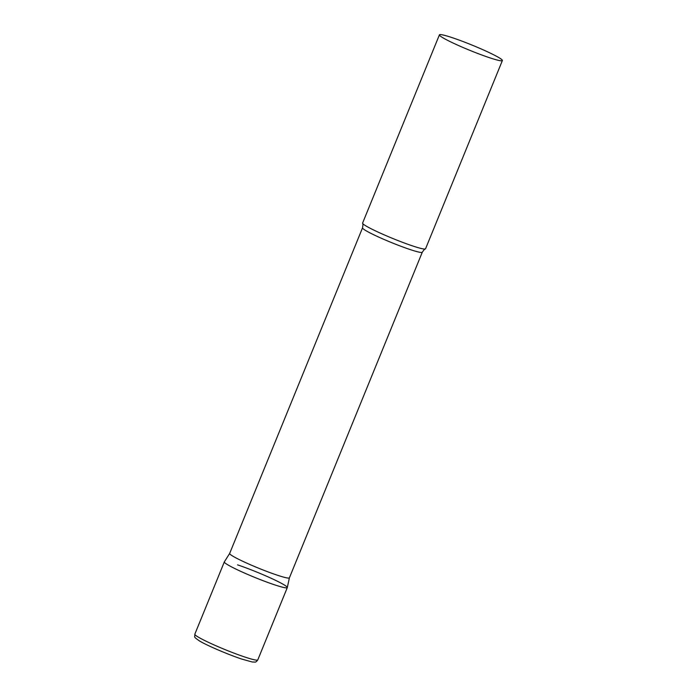 <?xml version="1.0" encoding="UTF-8"?>
<svg xmlns="http://www.w3.org/2000/svg" width="697" height="697" viewBox="0 0 697 697"><rect width="100%" height="100%" fill="white"/><g stroke="black" fill="none" stroke-linecap="round" stroke-linejoin="round"><path stroke-width="1.05" d="M237.572 564.866A34.005 2.849 -157.8 0 1 270.741 578.083A34.005 2.849 -157.8 0 1 287.295 587.606A34.005 2.849 -157.8 0 1 274.052 584.644A34.005 2.849 -157.8 0 1 240.883 571.418A34.005 2.849 -157.8 0 1 224.329 561.904L194.829 634.192A34.005 2.849 -157.8 0 0 211.383 643.706A34.005 2.849 -157.8 0 0 244.551 656.931A34.005 2.849 -157.8 0 0 257.794 659.885C256.583 661.566 255.616 662.298 254.884 662.089L252.14 661.976L241.763 659.074C228.442 654.657 207.61 645.77 199.76 641.127C192.686 636.256 195.108 637.546 194.829 634.192M235.159 557.469A32.262 2.71 22.2 0 0 268.118 571.923A32.262 2.71 22.2 0 0 289.403 577.83A32.262 2.71 22.2 0 0 289.412 577.796L287.303 587.562A34.005 2.849 22.2 0 1 265.095 581.455A34.005 2.849 22.2 0 1 230.123 566.138A34.005 2.849 22.2 0 1 224.347 561.869L229.662 553.435A32.262 2.71 22.2 0 0 229.662 553.453A32.262 2.71 22.2 0 0 235.159 557.469M439.415 34.85L362.597 223.084A34.005 2.849 22.2 0 0 362.614 223.328A34.005 2.849 22.2 0 0 368.399 227.318A34.005 2.849 22.2 0 0 401.951 242.103A34.005 2.849 22.2 0 0 425.388 248.951A34.005 2.849 22.2 0 0 425.562 248.777L502.38 60.543A34.005 2.849 22.2 0 0 496.586 56.309A34.005 2.849 22.2 0 0 461.841 41.088A34.005 2.849 22.2 0 0 439.415 34.85A34.005 2.849 22.2 0 0 445.217 39.084A34.005 2.849 22.2 0 0 479.954 54.314A34.005 2.849 22.2 0 0 502.38 60.543M229.662 553.453L362.536 227.841A32.262 2.71 22.2 0 0 368.042 231.857A32.262 2.71 22.2 0 0 401.002 246.302A32.262 2.71 22.2 0 0 422.286 252.218C424.011 249.744 425.048 248.655 425.388 248.951M287.295 587.606L257.794 659.885M289.403 577.83L422.286 252.218M362.536 227.841C363.032 224.861 363.059 223.354 362.614 223.328"/></g></svg>
